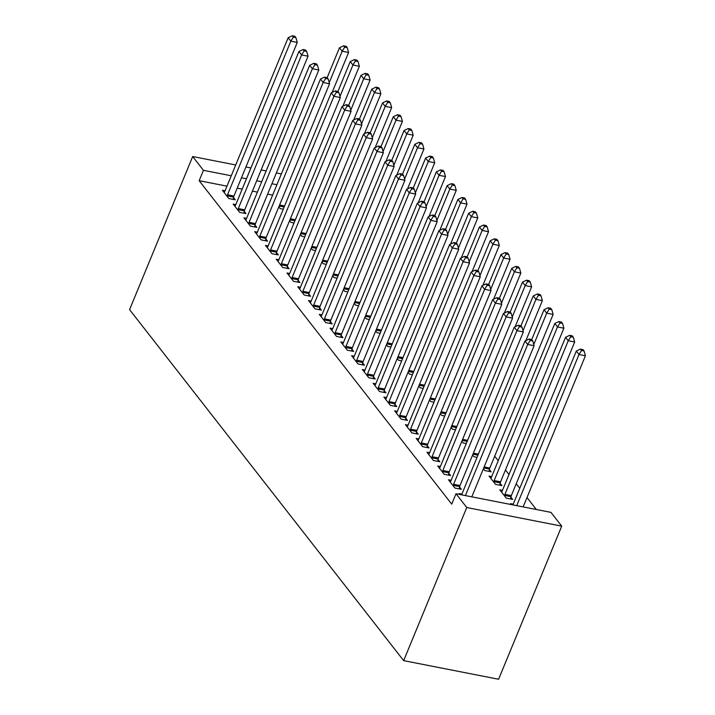 <?xml version="1.0" encoding="UTF-8"?>
<svg xmlns="http://www.w3.org/2000/svg" width="715" height="715" viewBox="0 0 715 715"><rect width="100%" height="100%" fill="white"/><g stroke="black" fill="none" stroke-linecap="round" stroke-linejoin="round"><path stroke-width="1.07" d="M536.322 509.491L526.991 497.542M519.76 488.282L516.23 483.76M509 474.501L505.46 469.97M498.23 460.71L494.7 456.188M550.943 512.36L561.713 526.151L498.605 679.25L403.662 660.633L129.576 309.631L192.684 156.531L203.444 170.313L199.163 180.698L451.719 504.12L456 493.743L550.943 512.36M502.457 490.374L499.794 489.847L506.256 498.123L512.673 499.374L510.93 497.148M451.138 480.301L448.475 479.783L454.928 488.05L461.345 489.31L459.602 487.085M489.4 469.576L491.134 471.802L484.725 470.55L483.367 468.808M429.608 452.729L426.944 452.211L433.397 460.478L439.814 461.738L438.072 459.513M466.269 443.577L463.195 442.978L461.836 441.235M408.077 425.157L405.414 424.639L411.867 432.906L418.284 434.166L416.541 431.931M444.739 416.005L441.664 415.406L440.306 413.663M386.547 397.585L383.884 397.066L390.336 405.334L396.754 406.594L395.011 404.359M423.209 388.433L420.134 387.825L418.776 386.091M365.016 370.013L362.353 369.494L368.806 377.761L375.223 379.022L373.48 376.787M401.678 360.861L398.604 360.253L397.245 358.519M343.486 342.44L340.823 341.922L347.276 350.189L353.693 351.449L351.95 349.215M380.148 333.288L377.073 332.681L375.715 330.947M321.956 314.868L319.292 314.35L325.745 322.617L332.162 323.877L330.419 321.643M358.617 305.716L355.543 305.108L354.184 303.375M300.416 287.296L297.762 286.778L304.215 295.045L310.632 296.305L308.889 294.071M337.087 278.144L334.012 277.536L332.654 275.802M278.886 259.724L276.231 259.205L282.684 267.473L289.101 268.733L287.358 266.498M315.556 250.572L312.482 249.964L311.123 248.23M257.355 232.152L254.692 231.633L261.154 239.9L267.571 241.161L265.828 238.926M294.026 223L290.942 222.392L289.593 220.658M235.825 204.579L233.162 204.061L239.623 212.328L246.04 213.588L244.298 211.354M272.63 195.106L267.633 194.123M257.409 192.121L252.413 191.137M242.197 189.135L237.201 188.152M226.977 186.15L199.163 180.698M225.064 190.798L222.401 190.27L228.863 198.547L235.271 199.798L233.528 197.572M283.265 209.209L280.182 208.61L278.823 206.867M246.595 218.37L243.931 217.843L250.393 226.119L256.801 227.37L255.058 225.145M304.796 236.781L301.712 236.182L300.354 234.44M268.125 245.942L265.462 245.415L271.923 253.691L278.332 254.942L276.598 252.717M326.326 264.353L323.243 263.755L321.884 262.021M289.655 273.514L286.992 272.987L293.454 281.263L299.871 282.514L298.128 280.289M347.856 291.926L344.773 291.327L343.415 289.593M311.186 301.087L308.522 300.559L314.984 308.835L321.401 310.096L319.659 307.861M369.387 319.507L366.303 318.899L364.945 317.165M332.716 328.659L330.053 328.131L336.515 336.407L342.932 337.668L341.189 335.433M390.917 347.079L387.834 346.471L386.475 344.737M354.247 356.231L351.583 355.704L358.045 363.98L364.462 365.24L362.719 363.006M412.448 374.651L409.364 374.043L408.006 372.309M375.777 383.803L373.114 383.276L379.576 391.552L385.993 392.812L384.25 390.578M433.978 402.223L430.895 401.616L429.536 399.882M397.308 411.375L394.644 410.848L401.106 419.124L407.523 420.384L405.78 418.15M455.509 429.795L452.425 429.188L451.067 427.454M418.838 438.947L416.175 438.42L422.637 446.696L429.054 447.956L427.311 445.722M477.039 457.368L473.956 456.76L472.597 455.026M440.369 466.52L437.705 465.992L444.167 474.268L450.584 475.529L448.841 473.294M491.688 476.583L489.033 476.065L495.486 484.332L501.903 485.592L500.16 483.358M461.899 494.092L459.236 493.565L459.977 494.521M513.218 504.155L510.564 503.637L511.305 504.584M561.713 526.151L466.761 507.525L456 493.743M466.761 507.525L403.662 660.633M276.911 184.72L271.915 183.746M261.69 181.735L256.694 180.761M246.469 178.75L241.473 177.776M231.258 175.765L203.444 170.313M281.361 173.924L276.365 172.941M266.141 170.939L261.145 169.956M250.929 167.953L245.924 166.97M235.709 164.968L192.684 156.531M227.531 194.784L233.948 196.035L297.261 42.417L290.853 41.157L227.531 194.784A2.985 1.43 -78.9 0 0 227.209 195.847L227.12 196.312M293.356 37.126L295.921 37.636L294.848 36.251L292.283 35.75L293.356 37.126L290.853 41.157L288.163 37.716L224.841 191.334A2.985 1.43 -78.9 0 1 224.367 192.201L224.144 192.505M233.948 196.035A2.985 1.43 -78.9 0 0 233.626 197.108L233.162 199.387M297.261 42.417L295.921 37.636M292.283 35.75L288.163 37.716M332.126 92.432L348.589 52.481L342.172 51.221L339.482 47.78L327.166 77.649M329.24 82.609L342.172 51.221L344.684 47.19L347.249 47.699L346.167 46.314L343.602 45.814L344.684 47.19M339.482 47.78L343.602 45.814M347.249 47.699L348.589 52.481M238.301 208.566L244.709 209.826L308.031 56.199L301.614 54.948L238.301 208.566A2.985 1.43 -78.9 0 0 237.979 209.638L237.881 210.094M304.125 50.917L306.69 51.417L305.609 50.041L303.044 49.541L304.125 50.917L301.614 54.948L298.924 51.498L235.601 205.125A2.985 1.43 -78.9 0 1 235.128 205.992L234.904 206.286M244.709 209.826A2.985 1.43 -78.9 0 0 244.387 210.898L243.931 213.177M308.031 56.199L306.69 51.417M303.044 49.541L298.924 51.498M249.061 222.356L255.478 223.616L318.801 69.99L312.384 68.729L249.061 222.356A2.985 1.43 -78.9 0 0 248.74 223.42L248.65 223.884M314.886 64.699L317.451 65.208L316.379 63.823L313.814 63.322L314.886 64.699L312.384 68.729L309.693 65.288L246.371 218.906A2.985 1.43 -78.9 0 1 245.897 219.773L245.674 220.077M255.478 223.616A2.985 1.43 -78.9 0 0 255.157 224.68L254.692 226.959M318.801 69.99L317.451 65.208M313.814 63.322L309.693 65.288M342.887 106.213L359.35 66.272L352.942 65.011L350.243 61.562L337.936 91.431M340 96.4L352.942 65.011L355.444 60.981L358.009 61.481L356.937 60.105L354.372 59.604L355.444 60.981M350.243 61.562L354.372 59.604M358.009 61.481L359.35 66.272M353.657 120.004L370.12 80.053L363.703 78.793L361.012 75.352L348.697 105.221M350.77 110.181L363.703 78.793L366.214 74.762L368.779 75.272L367.698 73.886L365.133 73.386L366.214 74.762M361.012 75.352L365.133 73.386M368.779 75.272L370.12 80.053M259.831 236.138L266.239 237.398L329.561 83.771L323.144 82.52L259.831 236.138A2.985 1.43 -78.9 0 0 259.509 237.21L259.411 237.666M325.656 78.489L328.221 78.99L327.139 77.613L324.574 77.113L325.656 78.489L323.144 82.52L320.454 79.07L257.141 232.697A2.985 1.43 -78.9 0 1 256.658 233.564L256.435 233.859M266.239 237.398A2.985 1.43 -78.9 0 0 265.917 238.47L265.462 240.749M329.561 83.771L328.221 78.99M324.574 77.113L320.454 79.07M270.592 249.928L277.009 251.188L340.331 97.562L333.914 96.302L270.592 249.928A2.985 1.43 -78.9 0 0 270.27 250.992L270.181 251.457M336.416 92.271L338.981 92.78L337.909 91.395L335.344 90.894L336.416 92.271L333.914 96.302L331.224 92.861L267.902 246.478A2.985 1.43 -78.9 0 1 267.428 247.345L267.204 247.649M277.009 251.188A2.985 1.43 -78.9 0 0 276.687 252.252L276.222 254.531M340.331 97.562L338.981 92.78M335.344 90.894L331.224 92.861M364.418 133.785L380.881 93.844L374.472 92.584L371.773 89.134L359.466 119.003M361.531 123.972L374.472 92.584L376.975 88.553L379.54 89.053L378.467 87.677L375.902 87.176L376.975 88.553M371.773 89.134L375.902 87.176M379.54 89.053L380.881 93.844M375.187 147.576L391.65 107.625L385.233 106.365L382.543 102.924L370.227 132.793M372.3 137.754L385.233 106.365L387.745 102.334L390.31 102.844L389.228 101.467L386.663 100.958L387.745 102.334M382.543 102.924L386.663 100.958M390.31 102.844L391.65 107.625M281.361 263.71L287.77 264.97L351.092 111.352L344.675 110.092L281.361 263.71A2.985 1.43 -78.9 0 0 281.04 264.782L280.941 265.247M347.186 106.061L349.751 106.562L348.679 105.185L346.105 104.685L347.186 106.061L344.675 110.092L341.985 106.642L278.671 260.269A2.985 1.43 -78.9 0 1 278.189 261.136L277.965 261.431M287.77 264.97A2.985 1.43 -78.9 0 0 287.448 266.043L286.992 268.322M351.092 111.352L349.751 106.562M346.105 104.685L341.985 106.642M385.948 161.358L402.411 121.416L396.003 120.156L393.304 116.706L380.997 146.575M383.061 151.544L396.003 120.156L398.505 116.125L401.07 116.625L399.998 115.249L397.433 114.749L398.505 116.125M393.304 116.706L397.433 114.749M401.07 116.625L402.411 121.416M292.122 277.5L298.539 278.761L361.862 125.134L355.444 123.874L292.122 277.5A2.985 1.43 -78.9 0 0 291.8 278.564L291.711 279.029M357.947 119.843L360.512 120.352L359.439 118.967L356.874 118.467L357.947 119.843L355.444 123.874L352.754 120.433L289.432 274.051A2.985 1.43 -78.9 0 1 288.958 274.918L288.735 275.221M298.539 278.761A2.985 1.43 -78.9 0 0 298.218 279.824L297.753 282.103M361.862 125.134L360.512 120.352M356.874 118.467L352.754 120.433M396.718 175.148L413.181 135.198L406.764 133.937L404.073 130.496L391.766 160.366M393.831 165.326L406.764 133.937L409.275 129.907L411.84 130.416L410.759 129.04L408.194 128.53L409.275 129.907M404.073 130.496L408.194 128.53M411.84 130.416L413.181 135.198M302.892 291.282L309.3 292.542L372.622 138.924L366.205 137.664L302.892 291.282A2.985 1.43 -78.9 0 0 302.57 292.355L302.472 292.819M368.717 133.634L371.282 134.134L370.209 132.758L367.635 132.257L368.717 133.634L366.205 137.664L363.515 134.214L300.202 287.841A2.985 1.43 -78.9 0 1 299.719 288.708L299.505 289.003M309.3 292.542A2.985 1.43 -78.9 0 0 308.987 293.615L308.522 295.894M372.622 138.924L371.282 134.134M367.635 132.257L363.515 134.214M407.479 188.93L423.941 148.988L417.533 147.728L414.834 144.278L402.527 174.147M404.592 179.116L417.533 147.728L420.036 143.697L422.601 144.198L421.528 142.821L418.963 142.321L420.036 143.697M414.834 144.278L418.963 142.321M422.601 144.198L423.941 148.988M313.653 305.073L320.07 306.333L383.392 152.706L376.975 151.446L313.653 305.073A2.985 1.43 -78.9 0 0 313.331 306.136L313.242 306.601M379.477 147.415L382.042 147.925L380.97 146.539L378.405 146.039L379.477 147.415L376.975 151.446L374.285 148.005L310.962 301.623A2.985 1.43 -78.9 0 1 310.489 302.49L310.265 302.794M320.07 306.333A2.985 1.43 -78.9 0 0 319.748 307.396L319.283 309.675M383.392 152.706L382.042 147.925M378.405 146.039L374.285 148.005M418.248 202.72L434.711 162.77L428.294 161.51L425.604 158.069L413.297 187.938M415.361 192.898L428.294 161.51L430.805 157.488L433.37 157.988L432.289 156.612L429.724 156.102L430.805 157.488M425.604 158.069L429.724 156.102M433.37 157.988L434.711 162.77M324.422 318.854L330.831 320.114L394.153 166.497L387.736 165.237L324.422 318.854A2.985 1.43 -78.9 0 0 324.101 319.927L324.002 320.392M390.247 161.206L392.812 161.706L391.74 160.33L389.166 159.829L390.247 161.206L387.736 165.237L385.045 161.787L321.732 315.413A2.985 1.43 -78.9 0 1 321.25 316.28L321.035 316.575M330.831 320.114A2.985 1.43 -78.9 0 0 330.518 321.187L330.053 323.466M394.153 166.497L392.812 161.706M389.166 159.829L385.045 161.787M429.009 216.502L445.472 176.56L439.064 175.3L436.373 171.85L424.058 201.719M426.122 206.689L439.064 175.3L441.566 171.269L444.131 171.77L443.059 170.393L440.494 169.893L441.566 171.269M436.373 171.85L440.494 169.893M444.131 171.77L445.472 176.56M335.183 332.645L341.6 333.905L404.922 180.278L398.505 179.018L335.183 332.645A2.985 1.43 -78.9 0 0 334.861 333.708L334.772 334.173M401.008 174.987L403.582 175.497L402.5 174.111L399.935 173.611L401.008 174.987L398.505 179.018L395.815 175.577L332.493 329.195A2.985 1.43 -78.9 0 1 332.019 330.062L331.796 330.366M341.6 333.905A2.985 1.43 -78.9 0 0 341.278 334.969L340.823 337.248M404.922 180.278L403.582 175.497M399.935 173.611L395.815 175.577M439.779 230.293L456.242 190.342L449.824 189.082L447.134 185.641L434.827 215.51M436.892 220.47L449.824 189.082L452.336 185.06L454.901 185.56L453.819 184.184L451.254 183.675L452.336 185.06M447.134 185.641L451.254 183.675M454.901 185.56L456.242 190.342M345.953 346.426L352.37 347.687L415.683 194.069L409.266 192.809L345.953 346.426A2.985 1.43 -78.9 0 0 345.631 347.499L345.533 347.964M411.777 188.778L414.343 189.278L413.27 187.902L410.696 187.402L411.777 188.778L409.266 192.809L406.576 189.359L343.263 342.986A2.985 1.43 -78.9 0 1 342.78 343.852L342.565 344.147M352.37 347.687A2.985 1.43 -78.9 0 0 352.048 348.759L351.583 351.038M415.683 194.069L414.343 189.278M410.696 187.402L406.576 189.359M450.539 244.074L467.002 204.133L460.594 202.872L457.904 199.422L445.588 229.292M447.653 234.261L460.594 202.872L463.097 198.841L465.662 199.342L464.589 197.966L462.024 197.465L463.097 198.841M457.904 199.422L462.024 197.465M465.662 199.342L467.002 204.133M356.714 360.217L363.131 361.477L426.453 207.851L420.036 206.59L356.714 360.217A2.985 1.43 -78.9 0 0 356.392 361.281L356.302 361.745M422.538 202.559L425.112 203.069L424.031 201.684L421.466 201.183L422.538 202.559L420.036 206.59L417.346 203.149L354.023 356.767A2.985 1.43 -78.9 0 1 353.55 357.643L353.326 357.938M363.131 361.477A2.985 1.43 -78.9 0 0 362.809 362.541L362.353 364.82M426.453 207.851L425.112 203.069M421.466 201.183L417.346 203.149M461.309 257.865L477.772 217.914L471.355 216.654L468.665 213.213L456.358 243.082M458.422 248.042L471.355 216.654L473.866 212.632L476.431 213.133L475.35 211.756L472.785 211.247L473.866 212.632M468.665 213.213L472.785 211.247M476.431 213.133L477.772 217.914M367.483 373.999L373.9 375.259L437.214 221.641L430.796 220.381L367.483 373.999A2.985 1.43 -78.9 0 0 367.161 375.071L367.063 375.536M433.308 216.35L435.873 216.851L434.8 215.474L432.226 214.974L433.308 216.35L430.796 220.381L428.106 216.931L364.793 370.558A2.985 1.43 -78.9 0 1 364.31 371.425L364.096 371.729M373.9 375.259A2.985 1.43 -78.9 0 0 373.579 376.331L373.114 378.61M437.214 221.641L435.873 216.851M432.226 214.974L428.106 216.931M472.07 271.646L488.533 231.705L482.125 230.444L479.434 226.995L467.118 256.864M469.183 261.833L482.125 230.444L484.627 226.414L487.192 226.914L486.12 225.538L483.555 225.037L484.627 226.414M479.434 226.995L483.555 225.037M487.192 226.914L488.533 231.705M378.244 387.789L384.661 389.049L447.983 235.423L441.566 234.163L378.244 387.789A2.985 1.43 -78.9 0 0 377.922 388.853L377.833 389.318M444.069 230.132L446.643 230.641L445.561 229.265L442.996 228.755L444.069 230.132L441.566 234.163L438.876 230.722L375.554 384.339A2.985 1.43 -78.9 0 1 375.08 385.215L374.857 385.51M384.661 389.049A2.985 1.43 -78.9 0 0 384.339 390.113L383.884 392.392M447.983 235.423L446.643 230.641M442.996 228.755L438.876 230.722M482.84 285.437L499.302 245.486L492.885 244.235L490.195 240.785L477.888 270.654M479.953 275.615L492.885 244.235L495.397 240.204L497.962 240.705L496.88 239.328L494.315 238.819L495.397 240.204M490.195 240.785L494.315 238.819M497.962 240.705L499.302 245.486M389.014 401.571L395.431 402.831L458.744 249.213L452.327 247.953L389.014 401.571A2.985 1.43 -78.9 0 0 388.692 402.643L388.594 403.108M454.838 243.922L457.403 244.423L456.331 243.046L453.766 242.546L454.838 243.922L452.327 247.953L449.637 244.503L386.323 398.13A2.985 1.43 -78.9 0 1 385.841 398.997L385.626 399.301M395.431 402.831A2.985 1.43 -78.9 0 0 395.109 403.904L394.644 406.183M458.744 249.213L457.403 244.423M453.766 242.546L449.637 244.503M493.6 299.219L510.063 259.277L503.655 258.017L500.965 254.567L488.649 284.436M490.713 289.405L503.655 258.017L506.157 253.986L508.723 254.486L507.65 253.11L505.085 252.609L506.157 253.986M500.965 254.567L505.085 252.609M508.723 254.486L510.063 259.277M399.774 415.361L406.192 416.622L469.514 262.995L463.097 261.735L399.774 415.361A2.985 1.43 -78.9 0 0 399.453 416.425L399.363 416.89M465.599 257.704L468.173 258.213L467.092 256.837L464.527 256.328L465.599 257.704L463.097 261.735L460.406 258.294L397.084 411.911A2.985 1.43 -78.9 0 1 396.611 412.787L396.387 413.082M406.192 416.622A2.985 1.43 -78.9 0 0 405.87 417.685L405.414 419.964M469.514 262.995L468.173 258.213M464.527 256.328L460.406 258.294M504.37 313.009L520.833 273.058L514.416 271.807L511.725 268.357L499.419 298.227M501.483 303.187L514.416 271.807L516.927 267.776L519.492 268.277L518.411 266.901L515.846 266.391L516.927 267.776M511.725 268.357L515.846 266.391M519.492 268.277L520.833 273.058M410.544 429.143L416.961 430.403L480.274 276.785L473.857 275.525L410.544 429.143A2.985 1.43 -78.9 0 0 410.222 430.216L410.124 430.68M476.369 271.494L478.934 271.995L477.861 270.619L475.296 270.118L476.369 271.494L473.857 275.525L471.167 272.075L407.854 425.702A2.985 1.43 -78.9 0 1 407.371 426.569L407.157 426.873M416.961 430.403A2.985 1.43 -78.9 0 0 416.639 431.476L416.175 433.755M480.274 276.785L478.934 271.995M475.296 270.118L471.167 272.075M515.131 326.791L531.602 286.849L525.185 285.589L522.495 282.139L510.179 312.008M512.244 316.977L525.185 285.589L527.688 281.558L530.253 282.059L529.18 280.682L526.615 280.182L527.688 281.558M522.495 282.139L526.615 280.182M530.253 282.059L531.602 286.849M421.305 442.934L427.722 444.194L491.044 290.567L484.627 289.307L421.305 442.934A2.985 1.43 -78.9 0 0 420.983 444.006L420.894 444.462M487.13 285.285L489.703 285.786L488.622 284.409L486.057 283.9L487.13 285.285L484.627 289.307L481.937 285.866L418.615 439.484A2.985 1.43 -78.9 0 1 418.141 440.36L417.918 440.655M427.722 444.194A2.985 1.43 -78.9 0 0 427.4 445.257L426.944 447.536M491.044 290.567L489.703 285.786M486.057 283.9L481.937 285.866M525.9 340.581L542.363 300.631L535.946 299.379L533.256 295.93L520.949 325.799M523.014 330.759L535.946 299.379L538.458 295.349L541.023 295.849L539.941 294.473L537.376 293.963L538.458 295.349M533.256 295.93L537.376 293.963M541.023 295.849L542.363 300.631M432.075 456.715L438.492 457.975L501.805 304.358L495.388 303.097L432.075 456.715A2.985 1.43 -78.9 0 0 431.753 457.788L431.654 458.252M497.899 299.067L500.464 299.567L499.392 298.191L496.827 297.69L497.899 299.067L495.388 303.097L492.698 299.648L429.384 453.274A2.985 1.43 -78.9 0 1 428.902 454.141L428.687 454.445M438.492 457.975A2.985 1.43 -78.9 0 0 438.17 459.048L437.705 461.327M501.805 304.358L500.464 299.567M496.827 297.69L492.698 299.648M489.024 471.391L489.489 469.112A2.985 1.43 101.1 0 1 489.811 468.039L553.133 314.421L546.716 313.161L544.026 309.711L531.71 339.58M533.774 344.55L546.716 313.161L549.218 309.13L551.783 309.631L550.711 308.254L548.146 307.754L549.218 309.13M544.026 309.711L548.146 307.754M551.783 309.631L553.133 314.421M442.835 470.506L449.252 471.766L512.575 318.139L506.157 316.879L442.835 470.506A2.985 1.43 -78.9 0 0 442.514 471.578L442.424 472.034M508.669 312.857L511.234 313.358L510.152 311.981L507.587 311.472L508.669 312.857L506.157 316.879L503.467 313.438L440.145 467.056A2.985 1.43 -78.9 0 1 439.671 467.932L439.448 468.227M449.252 471.766A2.985 1.43 -78.9 0 0 448.931 472.829L448.475 475.109M512.575 318.139L511.234 313.358M507.587 311.472L503.467 313.438M499.794 485.181L500.25 482.893A2.985 1.43 101.1 0 1 500.572 481.83L563.894 328.203L557.477 326.952L554.786 323.502L491.473 477.128A2.985 1.43 101.1 0 1 490.991 477.995L490.767 478.29M493.743 482.098L493.842 481.642A2.985 1.43 101.1 0 1 494.163 480.569L557.477 326.952L559.988 322.921L562.553 323.421L561.481 322.045L558.907 321.536L559.988 322.921M554.786 323.502L558.907 321.536M562.553 323.421L563.894 328.203M453.605 484.296L460.022 485.548L523.335 331.93L516.918 330.67L453.605 484.296A2.985 1.43 -78.9 0 0 453.283 485.36L453.185 485.825M519.43 326.639L521.995 327.139L520.922 325.763L518.357 325.262L519.43 326.639L516.918 330.67L514.228 327.22L450.915 480.846A2.985 1.43 -78.9 0 1 450.432 481.713L450.218 482.017M460.022 485.548A2.985 1.43 -78.9 0 0 459.7 486.62L459.236 488.899M523.335 331.93L521.995 327.139M518.357 325.262L514.228 327.22M510.555 498.963L511.019 496.684A2.985 1.43 101.1 0 1 511.341 495.611L574.663 341.993L568.246 340.733L565.556 337.283L502.234 490.91A2.985 1.43 101.1 0 1 501.76 491.777L501.537 492.081M504.513 495.888L504.602 495.424A2.985 1.43 101.1 0 1 504.924 494.36L568.246 340.733L570.749 336.702L573.314 337.212L572.241 335.827L569.676 335.326L570.749 336.702M565.556 337.283L569.676 335.326M573.314 337.212L574.663 341.993M471.811 496.845L534.105 345.711L527.688 344.451L465.394 495.584M530.199 340.429L532.764 340.93L531.683 339.554L529.118 339.044L530.199 340.429L527.688 344.451L524.998 341.01L461.675 494.628A2.985 1.43 -78.9 0 1 461.586 494.834M534.105 345.711L532.764 340.93M529.118 339.044L524.998 341.01M523.139 506.908L585.424 355.775L579.007 354.524L576.317 351.074L513.004 504.701A2.985 1.43 101.1 0 1 512.914 504.897M516.722 505.648L579.007 354.524L581.518 350.493L584.083 350.994L583.011 349.617L580.437 349.108L581.518 350.493M576.317 351.074L580.437 349.108M584.083 350.994L585.424 355.775M227.209 195.847L233.626 197.108M284.168 207.019L279.172 206.036M284.597 205.974L279.601 204.991M237.979 209.638L244.387 210.898M248.74 223.42L255.157 224.68M294.929 220.81L289.933 219.827M295.367 219.755L290.362 218.781M305.698 234.592L300.702 233.608M306.127 233.546L301.131 232.563M259.509 237.21L265.917 238.47M270.27 250.992L276.687 252.252M316.459 248.382L311.463 247.399M316.897 247.327L311.892 246.353M327.229 262.164L322.233 261.181M327.658 261.118L322.662 260.135M281.04 264.782L287.448 266.043M337.989 275.954L332.993 274.971M338.427 274.9L333.422 273.925M291.8 278.564L298.218 279.824M348.759 289.736L343.763 288.753M349.188 288.69L344.192 287.707M302.57 292.355L308.987 293.615M359.52 303.526L354.524 302.543M359.958 302.481L354.953 301.498M313.331 306.136L319.748 307.396M370.29 317.308L365.294 316.325M370.719 316.262L365.723 315.279M324.101 319.927L330.518 321.187M381.05 331.099L376.054 330.116M381.488 330.053L376.483 329.07M334.861 333.708L341.278 334.969M391.82 344.88L386.824 343.906M392.249 343.835L387.253 342.851M345.631 347.499L352.048 348.759M402.581 358.671L397.585 357.688M403.019 357.625L398.023 356.642M356.392 361.281L362.809 362.541M413.35 372.452L408.354 371.478M413.779 371.407L408.783 370.424M367.161 375.071L373.579 376.331M424.111 386.243L419.115 385.26M424.549 385.197L419.553 384.214M377.922 388.853L384.339 390.113M434.881 400.025L429.885 399.05M435.31 398.979L430.314 397.996M388.692 402.643L395.109 403.904M445.642 413.815L440.646 412.832M446.08 412.769L441.084 411.786M399.453 416.425L405.87 417.685M456.411 427.597L451.415 426.623M456.84 426.551L451.844 425.568M410.222 430.216L416.639 431.476M467.181 441.387L462.176 440.404M467.61 440.342L462.614 439.359M420.983 444.006L427.4 445.257M477.942 455.169L472.946 454.195M478.371 454.123L473.375 453.14M431.753 457.788L438.17 459.048M489.489 469.112L483.706 467.976M489.811 468.039L484.144 466.931M442.514 471.578L448.931 472.829M500.25 482.893L493.842 481.642M500.572 481.83L494.163 480.569M453.283 485.36L459.7 486.62M511.019 496.684L504.602 495.424M511.341 495.611L504.924 494.36"/></g></svg>
